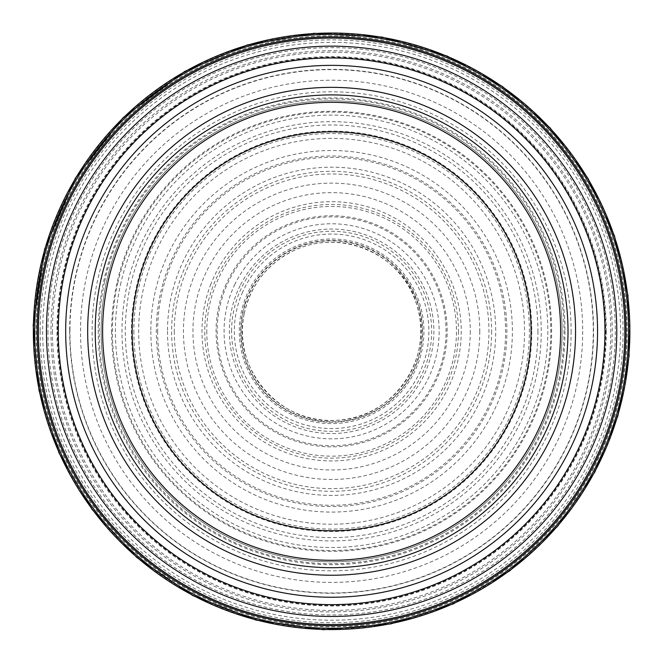 <?xml version="1.0" encoding="UTF-8"?>
<svg xmlns="http://www.w3.org/2000/svg" width="663" height="663" viewBox="0 0 663 663"><rect width="100%" height="100%" fill="white"/><g stroke="black" fill="none" stroke-linecap="round" stroke-linejoin="round"><path stroke-width="0.5" stroke-dasharray="3.31 2.49" d="M616.764 331.301A285.148 285.148 0 0 1 189.038 578.252A285.148 285.148 0 0 1 189.038 84.358A285.148 285.148 0 0 1 616.764 331.301M560.616 331.301A229.008 229.008 0 0 1 217.108 529.629A229.008 229.008 0 0 1 217.108 132.981A229.008 229.008 0 0 1 560.616 331.301M568.009 331.301A236.393 236.393 0 0 1 213.42 536.027A236.393 236.393 0 0 1 213.42 126.583A236.393 236.393 0 0 1 568.009 331.301M562.1 331.301A230.484 230.484 0 0 1 216.37 530.906A230.484 230.484 0 0 1 216.37 131.697A230.484 230.484 0 0 1 562.1 331.301A230.484 230.484 0 0 1 216.37 530.906A230.484 230.484 0 0 1 216.37 131.697A230.484 230.484 0 0 1 562.1 331.301A230.484 230.484 0 0 1 216.37 530.906A230.484 230.484 0 0 1 216.37 131.697A230.484 230.484 0 0 1 562.1 331.301M606.297 331.301A274.689 274.689 0 0 1 194.267 569.194A274.689 274.689 0 0 1 194.267 93.417A274.689 274.689 0 0 1 606.297 331.301M582.702 331.301A251.095 251.095 0 0 1 206.069 548.757A251.095 251.095 0 0 1 206.069 113.854A251.095 251.095 0 0 1 582.702 331.301M571.116 331.301A239.509 239.509 0 0 1 211.862 538.721A239.509 239.509 0 0 1 211.862 123.89A239.509 239.509 0 0 1 571.116 331.301M565 331.301A233.384 233.384 0 0 1 214.92 533.425A233.384 233.384 0 0 1 214.92 129.186A233.384 233.384 0 0 1 565 331.301M537.933 331.301A206.317 206.317 0 0 1 228.453 509.98A206.317 206.317 0 0 1 228.453 152.631A206.317 206.317 0 0 1 537.933 331.301M531.809 331.301A200.201 200.201 0 0 1 231.511 504.684A200.201 200.201 0 0 1 231.511 157.927A200.201 200.201 0 0 1 531.809 331.301M491.606 331.301A159.99 159.99 0 0 1 251.617 469.86A159.99 159.99 0 0 1 251.617 192.751A159.99 159.99 0 0 1 491.606 331.301M479.78 331.301A148.172 148.172 0 0 1 257.526 459.625A148.172 148.172 0 0 1 257.526 202.986A148.172 148.172 0 0 1 479.78 331.301M470.282 331.301A138.666 138.666 0 0 1 262.283 451.395A138.666 138.666 0 0 1 262.283 211.215A138.666 138.666 0 0 1 470.282 331.301M458.465 331.301A126.848 126.848 0 0 1 268.192 441.16A126.848 126.848 0 0 1 268.192 221.45A126.848 126.848 0 0 1 458.465 331.301M57.524 331.301A274.084 274.084 0 0 0 467.606 569.277A274.084 274.084 0 0 0 470.747 95.157A274.084 274.084 0 0 0 57.524 331.301M69.947 328.889A261.678 261.678 0 0 0 448.006 565.672A261.678 261.678 0 0 0 489.75 122.821A261.678 261.678 0 0 0 69.947 328.889M42.697 331.301A288.919 288.919 0 0 0 475.81 581.666A288.919 288.919 0 0 0 476.598 81.392A288.919 288.919 0 0 0 42.697 330.398A288.919 288.919 0 0 0 42.697 331.301M40.161 331.301A291.447 291.447 0 0 0 476.647 584.103A291.447 291.447 0 0 0 478.711 79.701A291.447 291.447 0 0 0 40.178 328.923A291.447 291.447 0 0 0 40.161 331.301M36.158 331.301A295.449 295.449 0 0 0 479.25 587.227A295.449 295.449 0 0 0 479.523 75.541A295.449 295.449 0 0 0 36.158 331.301M36.059 331.301A295.557 295.557 0 0 0 476.672 588.819A295.557 295.557 0 0 0 484.786 78.532A295.557 295.557 0 0 0 36.059 331.301M33.763 331.301A297.853 297.853 0 0 0 476.755 591.404A297.853 297.853 0 0 0 488.018 77.82A297.853 297.853 0 0 0 33.763 331.301M47.96 331.301A283.648 283.648 0 0 0 473.432 576.959A283.648 283.648 0 0 0 473.457 85.668A283.648 283.648 0 0 0 47.96 331.301M50.985 331.301A280.623 280.623 0 0 0 471.923 574.332A280.623 280.623 0 0 0 471.923 88.278A280.623 280.623 0 0 0 50.985 331.301M52.46 331.285A279.156 279.156 0 0 0 471.186 573.064A279.156 279.156 0 0 0 471.202 89.555A279.156 279.156 0 0 0 52.46 331.285M69.665 331.069A261.951 261.951 0 0 0 462.517 558.196A261.951 261.951 0 0 0 462.724 104.53A261.951 261.951 0 0 0 69.665 331.069M111.591 331.16A220.025 220.025 0 0 0 441.583 521.872A220.025 220.025 0 0 0 441.707 140.805A220.025 220.025 0 0 0 111.591 331.16M133.843 331.044A197.765 197.765 0 0 0 430.37 502.653A197.765 197.765 0 0 0 430.759 160.181A197.765 197.765 0 0 0 133.843 331.044M150.833 331.301A180.784 180.784 0 0 0 421.842 487.96A180.784 180.784 0 0 0 422.331 174.933A180.784 180.784 0 0 0 150.833 331.301M157.637 331.301A173.979 173.979 0 0 0 418.469 482.051A173.979 173.979 0 0 0 418.875 180.792A173.979 173.979 0 0 0 157.637 331.301M167.499 331.301A164.117 164.117 0 0 0 413.671 473.432A164.117 164.117 0 0 0 413.671 189.179A164.117 164.117 0 0 0 167.499 331.301M174.278 331.301L174.278 331.301A157.338 157.338 0 0 0 410.281 467.564A157.338 157.338 0 0 0 410.281 195.046A157.338 157.338 0 0 0 174.278 331.301M206.765 330.845A124.851 124.851 0 0 0 393.905 439.503A124.851 124.851 0 0 0 394.303 223.332A124.851 124.851 0 0 0 206.765 330.845M217.182 330.704A114.434 114.434 0 0 0 217.174 331.301A114.434 114.434 0 0 0 388.659 430.511A114.434 114.434 0 0 0 389.181 232.398A114.434 114.434 0 0 0 217.182 330.704M231.602 329.702A100.022 100.022 0 0 0 381.159 418.196A100.022 100.022 0 0 0 382.551 245.219A100.022 100.022 0 0 0 231.602 329.702M239.393 327.348A92.306 92.306 0 0 0 376.617 411.897A92.306 92.306 0 0 0 380.032 252.719A92.306 92.306 0 0 0 239.393 327.348M241.415 323.527A90.533 90.533 0 0 0 374.612 410.969A90.533 90.533 0 0 0 381.3 255.62A90.533 90.533 0 0 0 241.415 323.527M244.224 313.574A89.165 89.165 0 0 0 370.949 411.325A89.165 89.165 0 0 0 386.073 260.7A89.165 89.165 0 0 0 244.224 313.574M244.838 304.11A90.939 90.939 0 0 0 368.893 414.251A90.939 90.939 0 0 0 391.99 263.302A90.939 90.939 0 0 0 244.838 304.11M242.65 291.977A97.27 97.27 0 0 0 368.131 421.461A97.27 97.27 0 0 0 401.463 263.609A97.27 97.27 0 0 0 242.65 291.977M240.122 285.637A102.259 102.259 0 0 0 368.52 426.665A102.259 102.259 0 0 0 407.231 262.465A102.259 102.259 0 0 0 240.122 285.637M234.901 284.286A107.539 107.539 0 0 0 370.774 431.456A107.539 107.539 0 0 0 410.629 258.363A107.539 107.539 0 0 0 234.901 284.286M226.224 283.921A115.553 115.553 0 0 0 374.769 438.492A115.553 115.553 0 0 0 414.93 251.236A115.553 115.553 0 0 0 226.224 283.921M210.925 283.996A129.633 129.633 0 0 0 381.979 450.749A129.633 129.633 0 0 0 422.099 238.481A129.633 129.633 0 0 0 210.925 283.996M162.932 283.631A175.289 175.289 0 0 0 404.969 490.504A175.289 175.289 0 0 0 445.503 198.055A175.289 175.289 0 0 0 162.932 283.631M144.667 283.631A192.933 192.933 0 0 0 413.853 505.828A192.933 192.933 0 0 0 454.428 182.516A192.933 192.933 0 0 0 144.667 283.631M127.603 283.084A209.632 209.632 0 0 0 422.082 520.405A209.632 209.632 0 0 0 463.155 168.079A209.632 209.632 0 0 0 127.603 283.084M120.981 282.513A216.213 216.213 0 0 0 425.215 526.207A216.213 216.213 0 0 0 466.785 162.559A216.213 216.213 0 0 0 120.981 282.513M117.956 282.289A219.204 219.204 0 0 0 426.649 528.834A219.204 219.204 0 0 0 468.41 160.023A219.204 219.204 0 0 0 117.956 282.289M104.53 281.999A232.373 232.373 0 0 0 433.179 540.312A232.373 232.373 0 0 0 475.214 148.611A232.373 232.373 0 0 0 104.53 281.999M244.158 313.947C231.271 368.57 280.656 425.439 336.547 420.334C392.67 419.223 435.467 357.249 416.613 304.383C405.872 260.526 347.346 225.926 294.248 250.349C267.404 263.551 250.705 284.75 244.158 313.947"/><path stroke-width="0.99" d="M560.616 331.301A229.008 229.008 0 0 1 217.108 529.629A229.008 229.008 0 0 1 217.108 132.981A229.008 229.008 0 0 1 560.616 331.301M568.009 331.301A236.393 236.393 0 0 1 213.42 536.027A236.393 236.393 0 0 1 213.42 126.583A236.393 236.393 0 0 1 568.009 331.301M597.554 331.301A265.946 265.946 0 0 1 198.643 561.619A265.946 265.946 0 0 1 198.643 100.991A265.946 265.946 0 0 1 597.554 331.301M616.764 331.301A285.148 285.148 0 0 1 189.038 578.252A285.148 285.148 0 0 1 189.038 84.358A285.148 285.148 0 0 1 616.764 331.301M531.071 331.301A199.455 199.455 0 0 1 231.884 504.037A199.455 199.455 0 0 1 231.884 158.573A199.455 199.455 0 0 1 531.071 331.301M575.559 331.301A243.951 243.951 0 0 1 209.641 542.566A243.951 243.951 0 0 1 209.641 120.036A243.951 243.951 0 0 1 575.559 331.301M604.946 331.301A273.33 273.33 0 0 1 194.947 568.017A273.33 273.33 0 0 1 194.947 94.594A273.33 273.33 0 0 1 604.946 331.301M33.349 331.301A298.267 298.267 0 0 0 478.321 590.99A298.267 298.267 0 0 0 485.548 75.831A298.267 298.267 0 0 0 33.349 331.301M34.675 331.301A296.941 296.941 0 0 0 477.733 589.805A296.941 296.941 0 0 0 484.752 76.9A296.941 296.941 0 0 0 34.675 331.301M37.211 331.301A294.405 294.405 0 0 0 477.99 586.738A294.405 294.405 0 0 0 480.468 77.306A294.405 294.405 0 0 0 37.211 331.301M38.396 331.301A293.22 293.22 0 0 0 477.766 585.504A293.22 293.22 0 0 0 479.134 77.903A293.22 293.22 0 0 0 38.404 329.726A293.22 293.22 0 0 0 38.396 331.301M33.15 325.301L39.026 390.557L58.999 452.953L92.099 509.491L136.744 557.45L192.842 595.614L256.1 620.12L323.271 629.709L390.863 623.891L453.268 603.918L509.806 570.818L557.757 526.173L594.819 472.147L617.916 415.85L629.112 356.031L627.944 295.192L614.468 235.846L588.04 178.455L550.124 127.909L502.421 86.472L447.061 56.007L381.921 37.053L314.179 33.291L247.34 44.927L184.844 71.347L123.127 117.649L75.333 178.214L44.661 249.006L33.15 325.301"/></g></svg>
